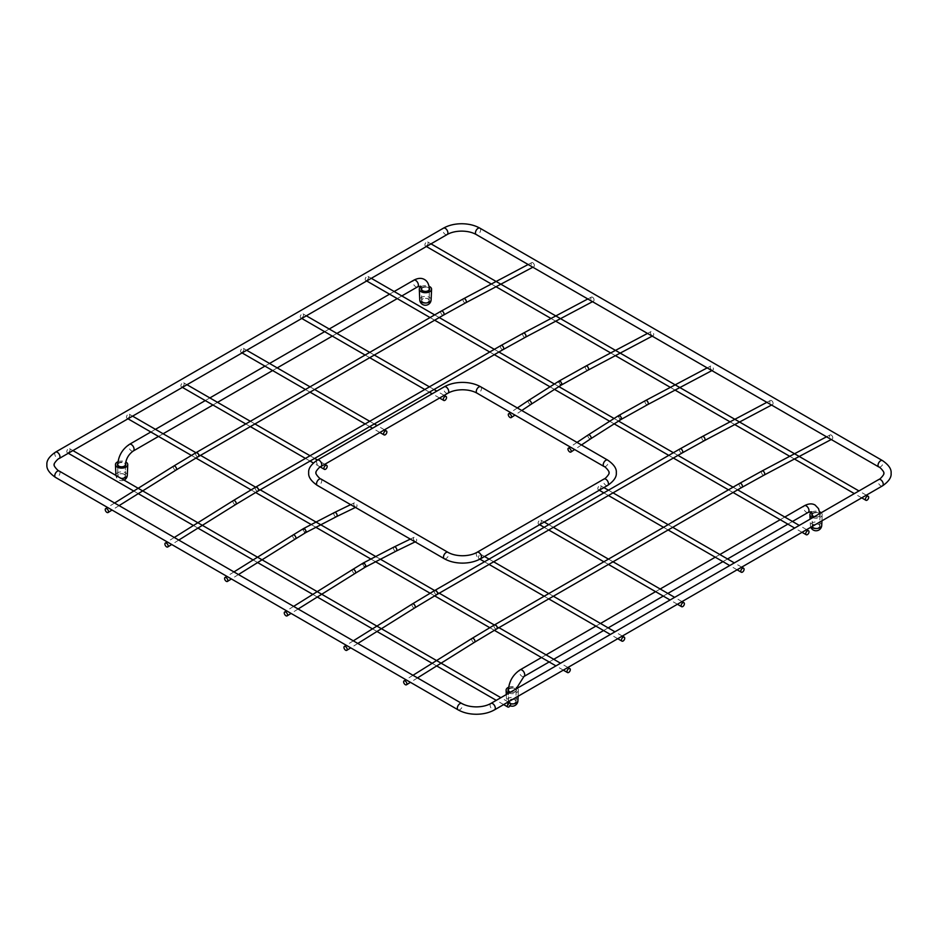 <?xml version="1.0" encoding="UTF-8"?>
<svg xmlns="http://www.w3.org/2000/svg" width="938" height="938" viewBox="0 0 938 938"><rect width="100%" height="100%" fill="white"/><g stroke="black" fill="none" stroke-linecap="round" stroke-linejoin="round"><path stroke-width="0.7" stroke-dasharray="4.69 3.52" d="M480.068 558.462A2.298 1.325 -60 0 1 478.919 558.567A2.298 1.325 -60 0 1 478.568 556.726A2.298 1.325 -60 0 1 480.068 554.698A2.298 1.325 -60 0 1 481.229 554.581A2.298 1.325 -60 0 1 481.581 556.433A2.298 1.325 -60 0 1 480.068 558.462M414.948 541.296A2.298 1.43 64.1 0 1 413.517 539.186A2.298 1.43 64.1 0 1 414.068 537.275A2.298 1.43 64.1 0 1 415.206 537.404A2.298 1.43 64.1 0 1 416.636 539.514A2.298 1.43 64.1 0 1 416.085 541.425A2.298 1.43 64.1 0 1 414.948 541.296M365.984 565.966L364.354 566.904L362.725 564.09L364.354 563.152M599.429 489.542A2.298 1.325 -60 0 1 598.28 489.659A2.298 1.325 -60 0 1 597.928 487.819A2.298 1.325 -60 0 1 599.429 485.79A2.298 1.325 -60 0 1 600.59 485.673A2.298 1.325 -60 0 1 600.941 487.514A2.298 1.325 -60 0 1 599.429 489.542M304.674 528.692L303.044 529.63L304.674 532.456L305.823 532.561M355.268 506.837A2.298 1.43 64.1 0 1 353.837 504.726A2.298 1.43 64.1 0 1 354.388 502.827A2.298 1.43 64.1 0 1 355.525 502.944A2.298 1.43 64.1 0 1 356.956 505.066A2.298 1.43 64.1 0 1 356.405 506.966A2.298 1.43 64.1 0 1 355.268 506.837M426.52 245.815A2.298 1.325 -60 0 1 425.371 245.932A2.298 1.325 -60 0 1 425.02 244.091A2.298 1.325 -60 0 1 426.52 242.063A2.298 1.325 -60 0 1 427.669 241.945A2.298 1.325 -60 0 1 428.021 243.786A2.298 1.325 -60 0 1 426.52 245.815M366.84 280.274A2.298 1.325 -60 0 1 365.691 280.392A2.298 1.325 -60 0 1 365.339 278.539A2.298 1.325 -60 0 1 366.84 276.511A2.298 1.325 -60 0 1 367.989 276.405A2.298 1.325 -60 0 1 368.341 278.246A2.298 1.325 -60 0 1 366.84 280.274M128.119 418.102A2.298 1.325 -60 0 1 126.97 418.219A2.298 1.325 -60 0 1 126.618 416.366A2.298 1.325 -60 0 1 128.119 414.338A2.298 1.325 -60 0 1 129.268 414.221A2.298 1.325 -60 0 1 129.62 416.073A2.298 1.325 -60 0 1 128.119 418.102M68.439 452.55A2.298 1.325 -60 0 1 67.29 452.667A2.298 1.325 -60 0 1 66.938 450.826A2.298 1.325 -60 0 1 68.439 448.798A2.298 1.325 -60 0 1 69.588 448.681A2.298 1.325 -60 0 1 69.94 450.521A2.298 1.325 -60 0 1 68.439 452.55M301.907 317.771A2.298 1.325 -60 0 1 300.746 317.876A2.298 1.325 -60 0 1 300.394 316.036A2.298 1.325 -60 0 1 301.907 314.007A2.298 1.325 -60 0 1 303.056 313.89A2.298 1.325 -60 0 1 303.408 315.743A2.298 1.325 -60 0 1 301.907 317.771M539.749 524.002A2.298 1.325 -60 0 1 538.6 524.119A2.298 1.325 -60 0 1 538.248 522.267A2.298 1.325 -60 0 1 539.749 520.238A2.298 1.325 -60 0 1 540.909 520.133A2.298 1.325 -60 0 1 541.261 521.974A2.298 1.325 -60 0 1 539.749 524.002M182.547 386.679A2.298 1.325 -60 0 1 181.386 386.796A2.298 1.325 -60 0 1 181.034 384.943A2.298 1.325 -60 0 1 182.547 382.915A2.298 1.325 -60 0 1 183.696 382.81A2.298 1.325 -60 0 1 184.047 384.65A2.298 1.325 -60 0 1 182.547 386.679M242.227 352.219A2.298 1.325 -60 0 1 241.066 352.336A2.298 1.325 -60 0 1 240.714 350.495A2.298 1.325 -60 0 1 242.227 348.467A2.298 1.325 -60 0 1 243.376 348.35A2.298 1.325 -60 0 1 243.728 350.191A2.298 1.325 -60 0 1 242.227 352.219M532.819 262.757A2.298 1.384 62.1 0 1 534.285 264.833A2.298 1.384 62.1 0 1 533.828 266.709A2.298 1.384 62.1 0 1 532.678 266.591A2.298 1.384 62.1 0 1 531.213 264.516A2.298 1.384 62.1 0 1 531.67 262.64A2.298 1.384 62.1 0 1 532.819 262.757M592.499 297.217A2.298 1.384 62.1 0 1 593.965 299.292A2.298 1.384 62.1 0 1 593.508 301.168A2.298 1.384 62.1 0 1 592.359 301.051A2.298 1.384 62.1 0 1 590.893 298.976A2.298 1.384 62.1 0 1 591.35 297.1A2.298 1.384 62.1 0 1 592.499 297.217M831.22 435.044A2.298 1.384 62.1 0 1 832.686 437.108A2.298 1.384 62.1 0 1 832.229 438.996A2.298 1.384 62.1 0 1 831.08 438.867A2.298 1.384 62.1 0 1 829.614 436.803A2.298 1.384 62.1 0 1 830.071 434.927A2.298 1.384 62.1 0 1 831.22 435.044M621.671 418.348L620.065 419.274L618.412 416.472L620.018 415.546M711.719 369.959A2.298 1.384 62.1 0 1 710.254 367.884A2.298 1.384 62.1 0 1 710.711 366.008A2.298 1.384 62.1 0 1 711.86 366.125A2.298 1.384 62.1 0 1 713.326 368.2A2.298 1.384 62.1 0 1 712.868 370.076A2.298 1.384 62.1 0 1 711.719 369.959M771.54 400.585A2.298 1.384 62.1 0 1 773.006 402.66A2.298 1.384 62.1 0 1 772.549 404.536A2.298 1.384 62.1 0 1 771.399 404.419A2.298 1.384 62.1 0 1 769.934 402.343A2.298 1.384 62.1 0 1 770.391 400.467A2.298 1.384 62.1 0 1 771.54 400.585M652.039 335.499A2.298 1.384 62.1 0 1 650.573 333.436A2.298 1.384 62.1 0 1 651.031 331.56A2.298 1.384 62.1 0 1 652.18 331.677A2.298 1.384 62.1 0 1 653.645 333.74A2.298 1.384 62.1 0 1 653.188 335.616A2.298 1.384 62.1 0 1 652.039 335.499M561.991 383.9L560.385 384.826L558.731 382.012L560.338 381.098M514.95 699.83A3.834 2.216 0 0 0 510.776 699.349A3.834 2.216 0 0 0 508.408 701.39A3.834 2.216 0 0 0 509.533 702.961A3.834 2.216 0 0 0 513.707 703.441A3.834 2.216 0 0 0 516.076 701.39A3.834 2.216 0 0 0 514.95 699.83M813.352 527.543A3.834 2.216 180 0 1 812.226 525.984A3.834 2.216 180 0 1 814.594 523.932A3.834 2.216 180 0 1 818.78 524.412A3.834 2.216 180 0 1 819.906 525.984A3.834 2.216 180 0 1 817.537 528.024A3.834 2.216 180 0 1 813.352 527.543M124.32 474.3A3.834 2.216 0 0 0 120.134 473.819A3.834 2.216 0 0 0 117.766 475.859A3.834 2.216 0 0 0 118.892 477.43A3.834 2.216 0 0 0 123.077 477.911A3.834 2.216 0 0 0 125.446 475.859A3.834 2.216 0 0 0 124.32 474.3M422.721 302.013A3.834 2.216 180 0 1 421.596 300.453A3.834 2.216 180 0 1 423.964 298.401A3.834 2.216 180 0 1 428.15 298.882A3.834 2.216 180 0 1 429.276 300.453A3.834 2.216 180 0 1 426.907 302.493A3.834 2.216 180 0 1 422.721 302.013M421.092 286.665A6.144 3.541 180 0 1 428.994 286.289M421.549 288.224A4.221 2.439 180 0 1 422.452 287.45A4.221 2.439 180 0 1 429.241 288.118M421.596 288.998A3.904 2.251 180 0 1 422.675 287.825A3.904 2.251 180 0 1 426.579 287.263A3.904 2.251 180 0 1 429.264 288.986M428.256 290.979A3.904 2.251 180 0 1 428.197 291.014A3.904 2.251 180 0 1 428.15 291.05A3.904 2.251 180 0 1 422.721 291.05A3.904 2.251 180 0 1 422.616 290.979M429.1 300.477A3.67 2.122 180 0 0 426.86 298.495A3.67 2.122 180 0 0 422.839 298.952A3.67 2.122 0 0 0 421.76 300.477A3.67 2.122 0 0 0 424.046 302.411A3.67 2.122 0 0 0 428.033 301.942A3.67 2.122 180 0 0 429.1 300.477L429.346 289.455M118 461.719A6.144 3.541 180 0 1 125.762 461.977M117.801 463.524A4.221 2.439 180 0 1 118.622 462.856A4.221 2.439 180 0 1 125.493 463.63M117.778 464.404A3.904 2.251 180 0 1 118.845 463.243A3.904 2.251 180 0 1 122.761 462.68A3.904 2.251 180 0 1 125.446 464.416M124.426 466.397A3.904 2.251 180 0 1 124.367 466.432A3.904 2.251 180 0 1 124.32 466.456A3.904 2.251 180 0 1 118.892 466.456A3.904 2.251 180 0 1 118.786 466.397M125.282 475.883A3.67 2.122 180 0 0 123.03 473.901A3.67 2.122 180 0 0 119.009 474.358A3.67 2.122 0 0 0 117.93 475.883A3.67 2.122 0 0 0 120.228 477.829A3.67 2.122 0 0 0 124.203 477.36A3.67 2.122 180 0 0 125.282 475.883L125.516 464.861M508.865 693.076A6.144 3.541 0 0 0 516.58 692.619A6.144 3.541 180 0 0 518.374 690.204A6.144 3.541 180 0 0 517.366 688.164M508.631 687.249A6.144 3.541 180 0 1 516.392 687.507M508.431 689.055A4.221 2.439 180 0 1 509.252 688.386A4.221 2.439 180 0 1 515.22 688.386A4.221 2.439 180 0 1 515.22 691.834A4.221 2.439 180 0 1 515.173 691.869A4.221 2.439 180 0 1 510.26 692.267M508.408 689.934A3.904 2.251 180 0 1 509.475 688.773A3.904 2.251 180 0 1 513.754 688.281A3.904 2.251 180 0 1 516.146 690.391A3.904 2.251 180 0 1 515.009 691.963A3.904 2.251 180 0 1 514.95 691.986A3.904 2.251 180 0 1 509.522 691.986A3.904 2.251 180 0 1 509.428 691.927M515.912 701.413A3.67 2.122 180 0 0 513.672 699.431A3.67 2.122 180 0 0 509.639 699.889A3.67 2.122 0 0 0 508.572 701.413A3.67 2.122 0 0 0 510.858 703.359A3.67 2.122 0 0 0 514.833 702.89A3.67 2.122 180 0 0 515.912 701.413L516.146 690.391M812.695 517.659A6.144 3.541 0 0 0 820.41 517.213A6.144 3.541 180 0 0 822.204 514.786A6.144 3.541 180 0 0 821.196 512.746M811.722 512.195A6.144 3.541 180 0 1 819.636 511.82M812.179 513.754A4.221 2.439 180 0 1 813.082 512.98A4.221 2.439 180 0 1 819.05 512.98A4.221 2.439 180 0 1 819.05 516.428A4.221 2.439 180 0 1 819.003 516.451A4.221 2.439 180 0 1 814.09 516.85M812.226 514.528A3.904 2.251 180 0 1 813.305 513.356A3.904 2.251 180 0 1 817.584 512.875A3.904 2.251 180 0 1 819.976 514.985A3.904 2.251 180 0 1 818.827 516.545A3.904 2.251 180 0 1 818.78 516.58A3.904 2.251 180 0 1 813.352 516.58A3.904 2.251 180 0 1 813.246 516.51M819.742 526.007A3.67 2.122 180 0 0 817.49 524.025A3.67 2.122 180 0 0 813.469 524.483A3.67 2.122 0 0 0 812.39 526.007A3.67 2.122 0 0 0 814.688 527.942A3.67 2.122 0 0 0 818.663 527.473A3.67 2.122 180 0 0 819.742 526.007L819.976 514.985M394.148 546.96A2.298 1.43 -115.9 0 0 393.597 548.859A2.298 1.43 -115.9 0 0 395.027 550.981A2.298 1.43 -115.9 0 0 396.164 551.098M355.185 573.353A2.298 1.278 58 0 1 354.036 573.235A2.298 1.278 58 0 1 352.5 571.254A2.298 1.278 58 0 1 352.747 569.448M334.467 512.511A2.298 1.43 -115.9 0 0 333.916 514.411A2.298 1.43 -115.9 0 0 335.347 516.521A2.298 1.43 -115.9 0 0 336.484 516.65M295.505 538.893A2.298 1.278 58 0 1 294.356 538.787A2.298 1.278 58 0 1 292.82 536.794A2.298 1.278 58 0 1 293.066 534.988M463.595 298.718A2.298 1.384 -117.9 0 0 463.138 300.594A2.298 1.384 -117.9 0 0 464.603 302.669A2.298 1.384 -117.9 0 0 465.752 302.786M443.545 315.074A2.298 1.325 60 0 1 442.396 314.957A2.298 1.325 60 0 1 440.895 312.929A2.298 1.325 60 0 1 441.247 311.088M196.054 452.644A2.298 1.325 -120 0 0 195.702 454.496A2.298 1.325 -120 0 0 197.203 456.525A2.298 1.325 -120 0 0 198.352 456.63M176.145 469.985A2.298 1.278 58 0 1 174.996 469.868A2.298 1.278 58 0 1 173.46 467.886A2.298 1.278 58 0 1 173.706 466.08M523.275 333.178A2.298 1.384 -117.9 0 0 522.818 335.054A2.298 1.384 -117.9 0 0 524.283 337.117A2.298 1.384 -117.9 0 0 525.432 337.234M503.225 349.534A2.298 1.325 60 0 1 502.076 349.417A2.298 1.325 60 0 1 500.575 347.388A2.298 1.325 60 0 1 500.927 345.547M255.734 487.103A2.298 1.325 -120 0 0 255.382 488.944A2.298 1.325 -120 0 0 256.883 490.973A2.298 1.325 -120 0 0 258.032 491.09M235.825 504.445A2.298 1.278 58 0 1 234.676 504.327A2.298 1.278 58 0 1 233.14 502.346A2.298 1.278 58 0 1 233.386 500.54M607.683 485.403A3.682 2.122 60 0 1 605.831 485.227A3.682 2.122 60 0 1 603.228 480.713A3.682 2.122 60 0 1 603.99 479.025M477.043 552.318A3.682 2.122 -120 0 0 476.281 554.006A3.682 2.122 -120 0 0 478.884 558.52A3.682 2.122 -120 0 0 480.725 558.708M603.99 466.491A3.682 2.122 120 0 0 605.831 466.303A3.682 2.122 120 0 0 608.445 461.789A3.682 2.122 120 0 0 607.683 460.101M480.725 386.808A3.682 2.122 -60 0 1 481.487 388.496A3.682 2.122 -60 0 1 478.884 393.01A3.682 2.122 -60 0 1 477.043 393.186M447.954 393.186A3.682 2.122 60 0 1 446.113 393.01A3.682 2.122 60 0 1 443.51 388.496A3.682 2.122 60 0 1 444.272 386.808M317.314 460.101A3.682 2.122 -120 0 0 316.552 461.789A3.682 2.122 -120 0 0 319.155 466.303A3.682 2.122 -120 0 0 320.995 466.491M320.995 479.025A3.682 2.122 -60 0 1 321.757 480.713A3.682 2.122 -60 0 1 319.155 485.227A3.682 2.122 -60 0 1 317.314 485.403M444.272 558.708A3.682 2.122 120 0 0 446.113 558.52A3.682 2.122 120 0 0 448.716 554.006A3.682 2.122 120 0 0 447.954 552.318M761.996 470.993A2.298 1.384 -117.9 0 0 761.539 472.869A2.298 1.384 -117.9 0 0 763.004 474.945A2.298 1.384 -117.9 0 0 764.153 475.062M741.946 487.361A2.298 1.325 60 0 1 740.797 487.244A2.298 1.325 60 0 1 739.296 485.216A2.298 1.325 60 0 1 739.648 483.375M494.455 624.931A2.298 1.325 -120 0 0 494.103 626.772A2.298 1.325 -120 0 0 495.604 628.8A2.298 1.325 -120 0 0 496.753 628.917M474.546 642.26A2.298 1.278 58 0 1 473.397 642.155A2.298 1.278 58 0 1 471.861 640.173A2.298 1.278 58 0 1 472.107 638.356M645.543 400.538A2.298 1.384 -117.9 0 0 645.086 402.425A2.298 1.384 -117.9 0 0 646.552 404.489A2.298 1.384 -117.9 0 0 647.701 404.606M590.788 438.738A2.298 1.219 56.2 0 1 589.639 438.621A2.298 1.219 56.2 0 1 588.067 436.686A2.298 1.219 56.2 0 1 588.232 434.915M702.316 436.545A2.298 1.384 -117.9 0 0 701.859 438.421A2.298 1.384 -117.9 0 0 703.324 440.485A2.298 1.384 -117.9 0 0 704.473 440.602M682.266 452.902A2.298 1.325 60 0 1 681.117 452.784A2.298 1.325 60 0 1 679.616 450.756A2.298 1.325 60 0 1 679.968 448.915M434.775 590.471A2.298 1.325 -120 0 0 434.423 592.312A2.298 1.325 -120 0 0 435.924 594.34A2.298 1.325 -120 0 0 437.073 594.458M414.866 607.812A2.298 1.278 58 0 1 413.717 607.695A2.298 1.278 58 0 1 412.181 605.714A2.298 1.278 58 0 1 412.427 603.908M447.133 234.535A3.682 2.122 60 0 1 445.292 234.359A3.682 2.122 60 0 1 442.689 229.845A3.682 2.122 60 0 1 443.451 228.157M55.53 452.128A3.682 2.122 -120 0 0 54.767 453.804A3.682 2.122 -120 0 0 57.37 458.319A3.682 2.122 -120 0 0 59.211 458.506M479.904 228.157A3.682 2.122 -60 0 1 480.666 229.845A3.682 2.122 -60 0 1 478.063 234.359A3.682 2.122 -60 0 1 476.223 234.535M878.789 466.96A3.682 2.122 120 0 0 880.63 466.772A3.682 2.122 120 0 0 883.233 462.27A3.682 2.122 120 0 0 882.47 460.581M882.47 485.872A3.682 2.122 60 0 1 880.63 485.696A3.682 2.122 60 0 1 878.027 481.182A3.682 2.122 60 0 1 878.789 479.494M490.867 703.465A3.682 2.122 -120 0 0 490.105 705.153A3.682 2.122 -120 0 0 492.708 709.656A3.682 2.122 -120 0 0 494.549 709.843M458.096 709.843A3.682 2.122 120 0 0 459.937 709.656A3.682 2.122 120 0 0 462.54 705.153A3.682 2.122 120 0 0 461.777 703.465M59.211 471.04A3.682 2.122 -60 0 1 59.973 472.729A3.682 2.122 -60 0 1 57.37 477.243A3.682 2.122 -60 0 1 55.53 477.419M585.863 366.09A2.298 1.384 -117.9 0 0 585.406 367.966A2.298 1.384 -117.9 0 0 586.871 370.041A2.298 1.384 -117.9 0 0 588.02 370.158M531.107 404.278A2.298 1.219 56.2 0 1 529.958 404.172A2.298 1.219 56.2 0 1 528.387 402.226A2.298 1.219 56.2 0 1 528.551 400.456M510.542 692.103A3.834 2.216 0 0 0 516.076 690.11A3.834 2.216 0 0 0 514.95 688.551A3.834 2.216 0 0 0 510.776 688.07A3.834 2.216 0 0 0 508.408 690.11L508.408 701.39M523.92 676.521A3.834 2.216 60 0 1 522.009 676.333A3.834 2.216 60 0 1 519.5 672.956A3.834 2.216 60 0 1 520.086 669.873M808.216 512.383A3.834 2.216 60 0 1 806.305 512.195A3.834 2.216 60 0 1 803.796 508.818A3.834 2.216 60 0 1 804.382 505.746M812.226 525.984L812.226 514.704A3.834 2.216 180 0 1 814.594 512.652A3.834 2.216 180 0 1 818.78 513.133A3.834 2.216 180 0 1 819.906 514.704A3.834 2.216 180 0 1 814.372 516.686M125.446 475.859L125.446 464.58A3.834 2.216 0 0 0 124.32 463.02A3.834 2.216 0 0 0 120.134 462.54A3.834 2.216 0 0 0 117.766 464.58L117.766 475.859M133.29 450.99A3.834 2.216 60 0 1 131.379 450.803A3.834 2.216 60 0 1 128.869 447.426A3.834 2.216 60 0 1 129.456 444.342M417.586 286.852A3.834 2.216 60 0 1 415.663 286.665A3.834 2.216 60 0 1 413.166 283.288A3.834 2.216 60 0 1 413.752 280.216M421.596 300.453L421.596 289.174A3.834 2.216 180 0 1 423.964 287.122A3.834 2.216 180 0 1 428.15 287.603A3.834 2.216 180 0 1 429.276 289.174L429.276 300.453M431.117 299.808A5.687 3.283 180 0 0 427.669 296.701A5.687 3.283 180 0 0 421.408 297.405A5.687 3.283 0 0 0 419.743 299.808M127.298 475.214A5.687 3.283 180 0 0 123.851 472.119A5.687 3.283 180 0 0 117.59 472.811A5.687 3.283 0 0 0 115.925 475.214M124.039 480.115A5.687 5.687 0 0 1 115.937 475.437A5.687 3.283 0 0 0 121.072 478.403M517.928 700.745A5.687 3.283 180 0 0 514.481 697.649A5.687 3.283 180 0 0 508.22 698.341A5.687 3.283 0 0 0 506.555 700.745A5.687 3.283 0 0 0 510.589 703.805M821.747 525.339A5.687 3.283 180 0 0 818.311 522.231A5.687 3.283 180 0 0 812.05 522.935A5.687 3.283 0 0 0 810.385 525.339A5.687 3.283 0 0 0 811.253 526.992M617.743 638.719L610.38 634.463M548.765 598.89L544.157 596.228M489.085 564.43L484.477 561.78M479.916 559.142L478.919 558.567M622.351 636.058L614.976 631.802M553.361 596.228L548.765 593.578M493.681 561.78L489.085 559.118M484.536 556.504L481.229 554.581M410.316 539.104L414.068 537.275M415.135 541.883L416.085 541.425M293.629 606.382L286.559 610.802M321.734 594.258L321.089 594.657M298.143 608.985L291.073 613.405M737.104 569.812L729.741 565.555M668.126 529.982L663.518 527.32M608.445 495.522L603.838 492.86M599.3 490.246L598.28 489.659M741.712 567.15L734.337 562.894M672.722 527.32L668.126 524.659M613.042 492.86L608.445 490.211M603.896 487.584L600.59 485.673M350.636 504.644L354.388 502.827M355.455 507.423L356.405 506.966M233.949 571.922L226.879 576.342M262.054 559.798L261.409 560.209M238.463 574.537L231.393 578.957M861.717 497.855L854.354 493.611M794.439 459.01L789.737 456.302M734.759 424.562L730.057 421.842M675.079 390.102L670.377 387.382M615.398 355.643L610.697 352.934M555.718 321.195L551.016 318.474M496.038 286.735L491.336 284.015M426.38 246.518L425.371 245.932M866.325 495.205L858.962 490.949M616.149 350.765L615.492 350.39M556.469 316.305L555.812 315.93M496.788 281.846L496.132 281.47M430.988 243.857L427.669 241.945M802.037 532.315L794.674 528.059M733.059 492.485L728.451 489.835M673.378 458.037L668.771 455.376M614.038 423.777L609.524 421.162M554.358 389.317L549.844 386.714M494.338 354.67L489.73 352.008M434.657 320.21L430.05 317.548M366.699 280.978L365.691 280.392M806.645 529.653L799.282 525.409M737.667 489.835L733.059 487.174M677.986 455.376L673.378 452.714M618.505 421.033L613.968 418.418M558.825 386.585L554.288 383.959M498.946 352.008L494.338 349.346M439.265 317.548L434.657 314.887M371.307 278.316L367.989 276.405M563.316 670.142L555.953 665.886M494.338 630.313L489.753 627.663M434.657 595.865L430.073 593.215M375.411 561.651L370.721 558.942M315.731 527.203L311.041 524.483M255.617 492.497L251.032 489.847M195.936 458.037L191.352 455.387M127.978 418.794L126.97 418.219M567.924 667.481L560.561 663.225M498.946 627.651L494.338 625.001M439.265 593.203L434.657 590.541M380.242 559.118L376.173 556.773M316.493 522.314L315.836 521.938M260.225 489.835L255.617 487.174M200.544 455.376L195.936 452.714M132.586 416.144L129.268 414.221M503.636 704.59L496.272 700.346M436.674 665.933L432.148 663.318M376.994 631.473L372.468 628.87M317.314 597.014L312.8 594.411M257.633 562.566L253.119 559.951M197.953 528.106L193.439 525.503M138.273 493.646L133.759 491.043M68.298 453.253L67.29 452.667M508.244 701.941L500.88 697.684M258.231 557.594L257.54 557.195M198.551 523.134L197.859 522.736M138.871 488.686L138.179 488.276M72.906 450.592L69.588 448.681M439.57 398.029L432.207 393.772M429.405 392.154L424.797 389.493M369.724 357.695L365.117 355.045M301.766 318.463L300.746 317.876M444.178 395.367L436.803 391.111M434.001 389.493L429.405 386.843M374.321 355.045L369.724 352.383M306.363 315.813L303.056 313.89M677.424 604.26L670.06 600.003M608.445 564.43L603.838 561.78M548.765 529.982L544.157 527.32M539.62 524.705L538.6 524.119M682.032 601.61L674.657 597.354M613.042 561.78L608.445 559.118M553.361 527.32L548.765 524.659M544.216 522.044L540.909 520.133M320.233 466.948L313.362 462.985M310.044 461.062L305.436 458.412M250.364 426.614L245.756 423.953M182.406 387.382L181.386 386.796M324.818 464.287L317.443 460.03M314.64 458.412L310.044 455.751M254.96 423.953L250.364 421.291M187.002 384.721L183.696 382.81M379.89 432.488L372.527 428.232M369.724 426.614L365.117 423.953M310.044 392.154L305.436 389.493M242.086 352.923L241.066 352.336M384.498 429.827L377.123 425.571M374.321 423.953L369.724 421.291M314.64 389.493L310.044 386.843M246.682 350.261L243.376 348.35M500.13 284.566L500.833 284.191M532.843 267.224L533.828 266.709M528.141 264.516L531.67 262.64M142.693 490.891L142.048 491.289M119.103 505.617L112.032 510.038M114.588 503.014L107.518 507.435M559.81 319.014L560.514 318.65M592.523 301.684L593.508 301.168M587.821 298.964L591.35 297.1M202.374 525.339L201.729 525.749M178.783 540.077L171.713 544.497M174.269 537.474L167.198 541.894M798.531 456.841L799.235 456.466M831.244 439.512L832.229 438.996M826.542 436.791L830.071 434.927M441.095 663.166L440.45 663.576M417.504 677.904L410.434 682.325M412.99 675.29L405.92 679.722M707.182 367.884L710.711 366.008M711.883 370.604L712.868 370.076M577.022 442.408L570.198 446.969M581.466 444.975L574.642 449.536M738.851 422.381L739.554 422.018M771.564 405.052L772.549 404.536M766.862 402.332L770.391 400.467M381.414 628.706L380.769 629.117M357.824 643.445L350.753 647.865M353.309 640.842L346.239 645.262M647.501 333.424L651.031 331.56M652.203 336.144L653.188 335.616M517.342 407.948L510.518 412.509M521.786 410.516L514.962 415.077M516.076 701.39L516.158 688.867M541.472 657.526L546.08 654.865M595.9 626.103L600.508 623.453M655.58 591.655L660.188 588.994M715.26 557.195L719.868 554.534M780.193 519.699L784.801 517.049M549.152 661.958L553.748 659.297M603.568 630.535L608.176 627.874M663.248 596.076L667.856 593.426M722.928 561.628L727.536 558.966M787.873 524.131L792.469 521.481M819.906 525.984L819.859 513.52M150.842 431.996L155.45 429.334M205.27 400.573L209.866 397.923M264.95 366.125L269.546 363.463M324.63 331.665L329.226 329.004M389.563 294.169L394.171 291.519M158.51 436.428L163.118 433.766M212.938 405.005L217.546 402.343M272.618 370.545L277.226 367.895M332.298 336.097L336.906 333.436M397.231 298.601L401.839 295.951M421.76 300.477L421.525 289.455M117.93 475.883L117.696 464.861M510.084 705.775A5.687 5.687 0 0 1 506.555 700.745L506.286 694.554M518.116 696.231L518.374 690.204M508.572 701.413L508.337 690.391M810.807 527.25A5.687 5.687 0 0 1 810.385 525.339L810.115 519.148M821.946 520.825L822.204 514.786M812.39 526.007L812.156 514.985"/><path stroke-width="1.41" d="M623.09 637.265A2.298 1.325 120 0 0 621.589 639.294A2.298 1.325 120 0 0 621.941 641.135A2.298 1.325 120 0 0 623.09 641.029A2.298 1.325 120 0 0 624.591 639.001A2.298 1.325 120 0 0 624.239 637.148A2.298 1.325 120 0 0 623.09 637.265M364.354 563.152L362.725 564.09L364.354 563.152L365.984 565.966L364.354 566.904L365.984 565.966M285.82 612.092A2.298 1.278 -122 0 0 284.671 611.986A2.298 1.278 -122 0 0 284.413 613.792A2.298 1.278 -122 0 0 285.961 615.774A2.298 1.278 -122 0 0 287.11 615.891A2.298 1.278 -122 0 0 287.356 614.073A2.298 1.278 -122 0 0 285.82 612.092M742.45 568.358A2.298 1.325 120 0 0 740.95 570.386A2.298 1.325 120 0 0 741.301 572.227A2.298 1.325 120 0 0 742.45 572.11A2.298 1.325 120 0 0 743.951 570.081A2.298 1.325 120 0 0 743.6 568.24A2.298 1.325 120 0 0 742.45 568.358M306.304 531.506L304.674 532.456L306.304 531.506L304.674 528.692L303.044 529.63L304.674 528.692M226.14 577.644A2.298 1.278 -122 0 0 224.991 577.527A2.298 1.278 -122 0 0 224.745 579.332A2.298 1.278 -122 0 0 226.281 581.314A2.298 1.278 -122 0 0 227.43 581.431A2.298 1.278 -122 0 0 227.676 579.625A2.298 1.278 -122 0 0 226.14 577.644M867.064 496.413A2.298 1.325 120 0 0 865.563 498.441A2.298 1.325 120 0 0 865.915 500.282A2.298 1.325 120 0 0 867.064 500.165A2.298 1.325 120 0 0 868.565 498.137A2.298 1.325 120 0 0 868.213 496.296A2.298 1.325 120 0 0 867.064 496.413M807.384 530.861A2.298 1.325 120 0 0 805.883 532.89A2.298 1.325 120 0 0 806.234 534.742A2.298 1.325 120 0 0 807.384 534.625A2.298 1.325 120 0 0 808.884 532.596A2.298 1.325 120 0 0 808.533 530.756A2.298 1.325 120 0 0 807.384 530.861M568.663 668.688A2.298 1.325 120 0 0 567.162 670.717A2.298 1.325 120 0 0 567.513 672.558A2.298 1.325 120 0 0 568.663 672.452A2.298 1.325 120 0 0 570.175 670.424A2.298 1.325 120 0 0 569.812 668.571A2.298 1.325 120 0 0 568.663 668.688M508.982 703.148A2.298 1.325 120 0 0 507.481 705.177A2.298 1.325 120 0 0 507.833 707.018A2.298 1.325 120 0 0 508.982 706.9A2.298 1.325 120 0 0 510.495 704.872A2.298 1.325 120 0 0 510.131 703.031A2.298 1.325 120 0 0 508.982 703.148M444.917 396.575A2.298 1.325 120 0 0 443.416 398.603A2.298 1.325 120 0 0 443.768 400.444A2.298 1.325 120 0 0 444.917 400.338A2.298 1.325 120 0 0 446.418 398.31A2.298 1.325 120 0 0 446.066 396.457A2.298 1.325 120 0 0 444.917 396.575M682.77 602.806A2.298 1.325 120 0 0 681.269 604.834A2.298 1.325 120 0 0 681.621 606.687A2.298 1.325 120 0 0 682.77 606.569A2.298 1.325 120 0 0 684.271 604.541A2.298 1.325 120 0 0 683.919 602.7A2.298 1.325 120 0 0 682.77 602.806M325.556 465.494A2.298 1.325 120 0 0 324.056 467.523A2.298 1.325 120 0 0 324.407 469.363A2.298 1.325 120 0 0 325.556 469.246A2.298 1.325 120 0 0 327.057 467.218A2.298 1.325 120 0 0 326.705 465.377A2.298 1.325 120 0 0 325.556 465.494M385.237 431.034A2.298 1.325 120 0 0 383.736 433.063A2.298 1.325 120 0 0 384.088 434.904A2.298 1.325 120 0 0 385.237 434.786A2.298 1.325 120 0 0 386.737 432.758A2.298 1.325 120 0 0 386.386 430.917A2.298 1.325 120 0 0 385.237 431.034M106.92 512.406A2.298 1.278 -122 0 0 108.069 512.523A2.298 1.278 -122 0 0 108.316 510.706A2.298 1.278 -122 0 0 106.78 508.724A2.298 1.278 -122 0 0 105.631 508.619A2.298 1.278 -122 0 0 105.384 510.424A2.298 1.278 -122 0 0 106.92 512.406M166.601 546.866A2.298 1.278 -122 0 0 167.75 546.971A2.298 1.278 -122 0 0 167.996 545.166A2.298 1.278 -122 0 0 166.46 543.184A2.298 1.278 -122 0 0 165.311 543.067A2.298 1.278 -122 0 0 165.065 544.884A2.298 1.278 -122 0 0 166.601 546.866M405.322 684.681A2.298 1.278 -122 0 0 406.471 684.799A2.298 1.278 -122 0 0 406.717 682.993A2.298 1.278 -122 0 0 405.181 681.011A2.298 1.278 -122 0 0 404.032 680.894A2.298 1.278 -122 0 0 403.774 682.7A2.298 1.278 -122 0 0 405.322 684.681M621.671 418.348L620.065 419.274L621.671 418.348L620.018 415.546L618.412 416.472L620.018 415.546M569.472 448.341A2.298 1.219 -123.8 0 0 568.311 448.223A2.298 1.219 -123.8 0 0 568.158 449.994A2.298 1.219 -123.8 0 0 569.718 451.94A2.298 1.219 -123.8 0 0 570.879 452.057A2.298 1.219 -123.8 0 0 571.031 450.287A2.298 1.219 -123.8 0 0 569.472 448.341M345.641 650.233A2.298 1.278 -122 0 0 346.79 650.339A2.298 1.278 -122 0 0 347.037 648.533A2.298 1.278 -122 0 0 345.501 646.552A2.298 1.278 -122 0 0 344.352 646.434A2.298 1.278 -122 0 0 344.094 648.252A2.298 1.278 -122 0 0 345.641 650.233M561.991 383.9L560.385 384.826L561.991 383.9L560.338 381.098L558.731 382.012L560.338 381.098M509.791 413.881A2.298 1.219 -123.8 0 0 508.631 413.775A2.298 1.219 -123.8 0 0 508.478 415.546A2.298 1.219 -123.8 0 0 510.038 417.48A2.298 1.219 -123.8 0 0 511.198 417.598A2.298 1.219 -123.8 0 0 511.351 415.827A2.298 1.219 -123.8 0 0 509.791 413.881M421.092 286.665L421.092 286.665A6.144 3.541 0 0 0 419.298 289.256A6.144 3.541 0 0 0 423.155 292.457A6.144 3.541 0 0 0 429.768 291.683A6.144 3.541 180 0 0 431.574 289.256A6.144 3.541 180 0 0 428.994 286.289M429.241 288.118A4.221 2.439 180 0 1 428.42 290.897A4.221 2.439 180 0 1 428.361 290.921A4.221 2.439 180 0 1 422.499 290.921A4.221 2.439 180 0 1 421.549 288.224M429.264 288.986A3.904 2.251 180 0 1 429.346 289.455A3.904 2.251 180 0 1 428.256 290.979M422.616 290.979A3.904 2.251 180 0 1 421.525 289.455A3.904 2.251 180 0 1 421.596 288.998M118 461.719A6.144 3.541 180 0 0 117.262 462.082A6.144 3.541 0 0 0 115.468 464.673A6.144 3.541 0 0 0 119.325 467.874A6.144 3.541 0 0 0 125.95 467.089A6.144 3.541 180 0 0 127.744 464.673A6.144 3.541 180 0 0 125.762 461.977M125.493 463.63A4.221 2.439 180 0 1 124.59 466.303A4.221 2.439 180 0 1 124.543 466.338A4.221 2.439 180 0 1 118.68 466.338A4.221 2.439 180 0 1 117.801 463.524M125.446 464.416A3.904 2.251 180 0 1 125.516 464.861A3.904 2.251 180 0 1 124.426 466.397M118.786 466.397A3.904 2.251 180 0 1 117.696 464.861A3.904 2.251 180 0 1 117.778 464.404M508.631 687.249A6.144 3.541 180 0 0 507.904 687.613A6.144 3.541 0 0 0 506.11 690.204A6.144 3.541 0 0 0 508.865 693.076M516.392 687.507A6.144 3.541 180 0 1 517.366 688.164M510.26 692.267A4.221 2.439 180 0 1 509.311 691.869A4.221 2.439 180 0 1 508.431 689.055M509.428 691.927A3.904 2.251 180 0 1 508.337 690.391A3.904 2.251 180 0 1 508.408 689.934M811.722 512.195L811.722 512.195A6.144 3.541 0 0 0 809.928 514.786A6.144 3.541 0 0 0 812.695 517.659M819.636 511.82A6.144 3.541 180 0 1 821.196 512.746M814.09 516.85A4.221 2.439 180 0 1 813.14 516.451A4.221 2.439 180 0 1 812.179 513.754M813.246 516.51A3.904 2.251 180 0 1 812.156 514.985A3.904 2.251 180 0 1 812.226 514.528M365.48 567.033L396.164 551.098A2.298 1.43 -115.9 0 0 396.727 549.199A2.298 1.43 -115.9 0 0 395.285 547.089A2.298 1.43 -115.9 0 0 394.148 546.96L410.316 539.104M363.182 563.046L352.747 569.448A2.298 1.278 58 0 1 353.896 569.565A2.298 1.278 58 0 1 355.443 571.547A2.298 1.278 58 0 1 355.185 573.353L321.734 594.258M305.8 532.573L336.484 516.65A2.298 1.43 -115.9 0 0 337.047 514.751A2.298 1.43 -115.9 0 0 335.605 512.629A2.298 1.43 -115.9 0 0 334.467 512.511L350.636 504.644M303.502 528.586L293.066 534.988A2.298 1.278 58 0 1 294.215 535.106A2.298 1.278 58 0 1 295.763 537.087A2.298 1.278 58 0 1 295.505 538.893L262.054 559.798M463.595 298.718L441.247 311.088A2.298 1.325 60 0 1 442.396 311.205A2.298 1.325 60 0 1 443.897 313.233A2.298 1.325 60 0 1 443.545 315.074L465.752 302.786A2.298 1.384 -117.9 0 0 466.209 300.91A2.298 1.384 -117.9 0 0 464.744 298.835A2.298 1.384 -117.9 0 0 463.595 298.718L528.141 264.516M196.054 452.644L173.706 466.08A2.298 1.278 58 0 1 174.867 466.198A2.298 1.278 58 0 1 176.403 468.179A2.298 1.278 58 0 1 176.145 469.985L198.352 456.63A2.298 1.325 -120 0 0 198.704 454.789A2.298 1.325 -120 0 0 197.203 452.761A2.298 1.325 -120 0 0 196.054 452.644L441.247 311.088M523.275 333.178L500.927 345.547A2.298 1.325 60 0 1 502.076 345.665A2.298 1.325 60 0 1 503.577 347.693A2.298 1.325 60 0 1 503.225 349.534L525.432 337.234A2.298 1.384 -117.9 0 0 525.89 335.358A2.298 1.384 -117.9 0 0 524.424 333.295A2.298 1.384 -117.9 0 0 523.275 333.178L587.821 298.964M255.734 487.103L233.386 500.54A2.298 1.278 58 0 1 234.547 500.646A2.298 1.278 58 0 1 236.083 502.627A2.298 1.278 58 0 1 235.825 504.445L258.032 491.09A2.298 1.325 -120 0 0 258.384 489.249A2.298 1.325 -120 0 0 256.883 487.221A2.298 1.325 -120 0 0 255.734 487.103L500.927 345.547M607.683 485.403L480.725 558.708A3.682 2.122 -120 0 0 481.487 557.02A3.682 2.122 -120 0 0 478.884 552.505A3.682 2.122 -120 0 0 477.043 552.318L603.99 479.025A3.682 2.122 60 0 1 605.831 479.212A3.682 2.122 60 0 1 608.445 483.715A3.682 2.122 60 0 1 607.683 485.403C613.898 481.112 616.77 476.891 616.301 472.752C616.77 468.613 613.898 464.404 607.683 460.101A3.682 2.122 120 0 0 605.831 460.288A3.682 2.122 120 0 0 603.228 464.802A3.682 2.122 120 0 0 603.99 466.491L477.043 393.186A3.682 2.122 -60 0 1 476.281 391.498A3.682 2.122 -60 0 1 478.884 386.995A3.682 2.122 -60 0 1 480.725 386.808L607.683 460.101M480.725 386.808C475.519 383.912 469.446 382.434 462.493 382.399C455.54 382.434 449.466 383.912 444.272 386.808A3.682 2.122 60 0 1 446.113 386.995A3.682 2.122 60 0 1 448.716 391.498A3.682 2.122 60 0 1 447.954 393.186L320.995 466.491A3.682 2.122 -120 0 0 321.757 464.802A3.682 2.122 -120 0 0 319.155 460.288A3.682 2.122 -120 0 0 317.314 460.101C311.099 464.392 308.215 468.613 308.684 472.752C308.215 476.903 311.099 481.112 317.314 485.403A3.682 2.122 -60 0 1 316.552 483.715A3.682 2.122 -60 0 1 319.155 479.212A3.682 2.122 -60 0 1 320.995 479.025C320.022 479.271 314.746 473.28 316.047 472.752C314.746 472.236 320.022 466.245 320.995 466.491M320.995 479.025L447.954 552.318A3.682 2.122 120 0 0 446.113 552.505A3.682 2.122 120 0 0 443.51 557.02A3.682 2.122 120 0 0 444.272 558.708L317.314 485.403M761.996 470.993L739.648 483.375A2.298 1.325 60 0 1 740.797 483.48A2.298 1.325 60 0 1 742.298 485.509A2.298 1.325 60 0 1 741.946 487.361L764.153 475.062A2.298 1.384 -117.9 0 0 764.611 473.186A2.298 1.384 -117.9 0 0 763.133 471.111A2.298 1.384 -117.9 0 0 761.996 470.993L826.542 436.791M494.455 624.931L472.107 638.356A2.298 1.278 58 0 1 473.256 638.473A2.298 1.278 58 0 1 474.804 640.455A2.298 1.278 58 0 1 474.546 642.26L496.753 628.917A2.298 1.325 -120 0 0 497.105 627.065A2.298 1.325 -120 0 0 495.604 625.036A2.298 1.325 -120 0 0 494.455 624.931L739.648 483.375M621.214 419.392L647.701 404.606A2.298 1.384 -117.9 0 0 648.158 402.73A2.298 1.384 -117.9 0 0 646.681 400.667A2.298 1.384 -117.9 0 0 645.543 400.538L707.182 367.884M645.543 400.538L618.869 415.428L588.232 434.915A2.298 1.219 56.2 0 1 589.381 435.021A2.298 1.219 56.2 0 1 590.952 436.967A2.298 1.219 56.2 0 1 590.788 438.738L581.466 444.975M702.316 436.545L679.968 448.915A2.298 1.325 60 0 1 681.117 449.032A2.298 1.325 60 0 1 682.618 451.061A2.298 1.325 60 0 1 682.266 452.902L704.473 440.602A2.298 1.384 -117.9 0 0 704.93 438.726A2.298 1.384 -117.9 0 0 703.453 436.662A2.298 1.384 -117.9 0 0 702.316 436.545L766.862 402.332M434.775 590.471L412.427 603.908A2.298 1.278 58 0 1 413.576 604.013A2.298 1.278 58 0 1 415.124 605.995A2.298 1.278 58 0 1 414.866 607.812L437.073 594.458A2.298 1.325 -120 0 0 437.425 592.617A2.298 1.325 -120 0 0 435.924 590.588A2.298 1.325 -120 0 0 434.775 590.471L679.968 448.915M445.292 228.344A3.682 2.122 60 0 1 447.895 232.847A3.682 2.122 60 0 1 447.133 234.535L59.211 458.506A3.682 2.122 -120 0 0 59.973 456.818A3.682 2.122 -120 0 0 57.37 452.304A3.682 2.122 -120 0 0 55.53 452.128L443.451 228.157A3.682 2.122 60 0 1 445.292 228.344M878.789 466.96C879.75 466.702 885.05 472.717 883.737 473.233C885.05 473.737 879.75 479.752 878.789 479.494A3.682 2.122 60 0 1 880.63 479.681A3.682 2.122 60 0 1 883.233 484.196A3.682 2.122 60 0 1 882.47 485.872C888.696 481.581 891.569 477.372 891.1 473.233C891.569 469.094 888.696 464.873 882.47 460.581A3.682 2.122 120 0 0 880.63 460.757A3.682 2.122 120 0 0 878.027 465.271A3.682 2.122 120 0 0 878.789 466.96L476.223 234.535A3.682 2.122 -60 0 1 475.46 232.847A3.682 2.122 -60 0 1 478.063 228.344A3.682 2.122 -60 0 1 479.904 228.157C474.698 225.261 468.625 223.783 461.672 223.748C454.719 223.783 448.645 225.261 443.451 228.157M882.47 485.872L494.549 709.843A3.682 2.122 -120 0 0 495.311 708.155A3.682 2.122 -120 0 0 492.708 703.641A3.682 2.122 -120 0 0 490.867 703.465C486.963 705.669 482.109 706.818 476.328 706.889C470.536 706.818 465.694 705.669 461.777 703.465A3.682 2.122 120 0 0 459.937 703.641A3.682 2.122 120 0 0 457.334 708.155A3.682 2.122 120 0 0 458.096 709.843L55.53 477.419A3.682 2.122 -60 0 1 54.767 475.73A3.682 2.122 -60 0 1 57.37 471.228A3.682 2.122 -60 0 1 59.211 471.04C58.238 471.286 52.962 465.295 54.263 464.767C52.962 464.251 58.238 458.26 59.211 458.506M561.534 384.943L588.02 370.158A2.298 1.384 -117.9 0 0 588.478 368.282A2.298 1.384 -117.9 0 0 587 366.207A2.298 1.384 -117.9 0 0 585.863 366.09L647.501 333.424M585.863 366.09L559.189 380.98L528.551 400.456A2.298 1.219 56.2 0 1 529.7 400.573A2.298 1.219 56.2 0 1 531.271 402.508A2.298 1.219 56.2 0 1 531.107 404.278L521.786 410.516M516.158 688.867L523.92 676.521A3.834 2.216 60 0 0 524.518 673.449A3.834 2.216 60 0 0 522.009 670.072A3.834 2.216 60 0 0 520.086 669.873C512.91 674.727 509.017 681.48 508.408 690.11A3.834 2.216 0 0 0 509.533 691.681A3.834 2.216 0 0 0 510.542 692.103M784.801 517.049L804.382 505.746A3.834 2.216 60 0 1 806.305 505.934A3.834 2.216 60 0 1 808.802 509.311A3.834 2.216 60 0 1 808.216 512.383L792.469 521.481M814.372 516.686A3.834 2.216 180 0 1 813.352 516.263A3.834 2.216 180 0 1 812.226 514.704L811.288 511.702L808.216 512.383M133.29 450.99A3.834 2.216 60 0 0 133.876 447.918A3.834 2.216 60 0 0 131.379 444.542A3.834 2.216 60 0 0 129.456 444.342C122.28 449.196 118.387 455.95 117.766 464.58A3.834 2.216 0 0 0 118.892 466.151A3.834 2.216 0 0 0 123.077 466.632A3.834 2.216 0 0 0 125.446 464.58C125.997 458.858 128.612 454.332 133.29 450.99L158.51 436.428M394.171 291.519L413.752 280.216A3.834 2.216 60 0 1 415.663 280.403A3.834 2.216 60 0 1 418.172 283.78A3.834 2.216 60 0 1 417.586 286.852L401.839 295.951M413.752 280.216C417.949 278 421.525 277.777 424.492 279.524C427.494 281.224 429.088 284.437 429.276 289.174A3.834 2.216 180 0 1 426.907 291.214A3.834 2.216 180 0 1 422.721 290.733A3.834 2.216 180 0 1 421.596 289.174L420.658 286.172L417.586 286.852M419.298 289.256L419.743 299.808A5.687 3.283 0 0 0 423.319 302.775A5.687 3.283 0 0 0 429.452 302.048A5.687 3.283 180 0 0 431.117 299.808L431.574 289.256M115.925 475.214A5.687 3.283 0 0 0 115.949 475.449A5.687 5.687 0 0 1 115.925 475.214L115.468 464.673M121.072 478.403A5.687 3.283 0 0 0 125.633 477.454A5.687 3.283 180 0 0 127.298 475.214L127.744 464.673M510.589 703.805A5.687 3.283 0 0 0 516.263 702.984A5.687 3.283 180 0 0 517.928 700.745L518.116 696.231M811.253 526.992A5.687 3.283 0 0 0 820.093 527.578A5.687 3.283 180 0 0 821.747 525.339L821.946 520.825M621.941 641.135L617.743 638.719M610.38 634.463L548.765 598.89M544.157 596.228L489.085 564.43M484.477 561.78L479.916 559.142M624.239 637.148L622.351 636.058M614.976 631.802L553.361 596.228M548.765 593.578L493.681 561.78M489.085 559.118L484.536 556.504M363.217 563.023L394.148 546.96M396.164 551.098L415.135 541.883M355.185 573.353L365.527 567.009M352.747 569.448L293.629 606.382M286.559 610.802L284.671 611.986M321.089 594.657L298.143 608.985M291.073 613.405L287.11 615.891M741.301 572.227L737.104 569.812M729.741 565.555L668.126 529.982M663.518 527.32L608.445 495.522M603.838 492.86L599.3 490.246M743.6 568.24L741.712 567.15M734.337 562.894L672.722 527.32M668.126 524.659L613.042 492.86M608.445 490.211L603.896 487.584M295.505 538.893L305.847 532.55M303.537 528.563L334.467 512.511M336.484 516.65L355.455 507.423M293.066 534.988L233.949 571.922M226.879 576.342L224.991 577.527M261.409 560.209L238.463 574.537M231.393 578.957L227.43 581.431M865.915 500.282L861.717 497.855M854.354 493.611L794.439 459.01M789.737 456.302L734.759 424.562M730.057 421.842L675.079 390.102M670.377 387.382L615.398 355.643M610.697 352.934L555.718 321.195M551.016 318.474L496.038 286.735M491.336 284.015L426.38 246.518M868.213 496.296L866.325 495.205M858.962 490.949L616.149 350.765M615.492 350.39L556.469 316.305M555.812 315.93L496.788 281.846M496.132 281.47L430.988 243.857M806.234 534.742L802.037 532.315M794.674 528.059L733.059 492.485M728.451 489.835L673.378 458.037M668.771 455.376L614.038 423.777M609.524 421.162L554.358 389.317M549.844 386.714L494.338 354.67M489.73 352.008L434.657 320.21M430.05 317.548L366.699 280.978M808.533 530.756L806.645 529.653M799.282 525.409L737.667 489.835M733.059 487.174L677.986 455.376M673.378 452.714L618.505 421.033M613.968 418.418L558.825 386.585M554.288 383.959L498.946 352.008M494.338 349.346L439.265 317.548M434.657 314.887L371.307 278.316M567.513 672.558L563.316 670.142M555.953 665.886L494.338 630.313M489.753 627.663L434.657 595.865M430.073 593.215L375.411 561.651M370.721 558.942L315.731 527.203M311.041 524.483L255.617 492.497M251.032 489.847L195.936 458.037M191.352 455.387L127.978 418.794M569.812 668.571L567.924 667.481M560.561 663.225L498.946 627.651M494.338 625.001L439.265 593.203M434.657 590.541L380.242 559.118M376.173 556.773L316.493 522.314M315.836 521.938L260.225 489.835M255.617 487.174L200.544 455.376M195.936 452.714L132.586 416.144M507.833 707.018L503.636 704.59M496.272 700.346L436.674 665.933M432.148 663.318L376.994 631.473M372.468 628.87L317.314 597.014M312.8 594.411L257.633 562.566M253.119 559.951L197.953 528.106M193.439 525.503L138.273 493.646M133.759 491.043L68.298 453.253M510.131 703.031L508.244 701.941M500.88 697.684L258.231 557.594M257.54 557.195L198.551 523.134M197.859 522.736L138.871 488.686M138.179 488.276L72.906 450.592M443.768 400.444L439.57 398.029M432.207 393.772L429.405 392.154M424.797 389.493L369.724 357.695M365.117 355.045L301.766 318.463M446.066 396.457L444.178 395.367M436.803 391.111L434.001 389.493M429.405 386.843L374.321 355.045M369.724 352.383L306.363 315.813M681.621 606.687L677.424 604.26M670.06 600.003L608.445 564.43M603.838 561.78L548.765 529.982M544.157 527.32L539.62 524.705M683.919 602.7L682.032 601.61M674.657 597.354L613.042 561.78M608.445 559.118L553.361 527.32M548.765 524.659L544.216 522.044M324.407 469.363L320.233 466.948M313.362 462.985L310.044 461.062M305.436 458.412L250.364 426.614M245.756 423.953L182.406 387.382M326.705 465.377L324.818 464.287M317.443 460.03L314.64 458.412M310.044 455.751L254.96 423.953M250.364 421.291L187.002 384.721M384.088 434.904L379.89 432.488M372.527 428.232L369.724 426.614M365.117 423.953L310.044 392.154M305.436 389.493L242.086 352.923M386.386 430.917L384.498 429.827M377.123 425.571L374.321 423.953M369.724 421.291L314.64 389.493M310.044 386.843L246.682 350.261M465.752 302.786L500.13 284.566M500.833 284.191L532.843 267.224M198.352 456.63L443.545 315.074M176.145 469.985L142.693 490.891M142.048 491.289L119.103 505.617M112.032 510.038L108.069 512.523M173.706 466.08L114.588 503.014M107.518 507.435L105.631 508.619M525.432 337.234L559.81 319.014M560.514 318.65L592.523 301.684M258.032 491.09L503.225 349.534M235.825 504.445L202.374 525.339M201.729 525.749L178.783 540.077M171.713 544.497L167.75 546.971M233.386 500.54L174.269 537.474M167.198 541.894L165.311 543.067M477.043 552.318C473.127 554.534 468.285 555.671 462.493 555.753C456.712 555.671 451.858 554.534 447.954 552.318M480.725 558.708C475.519 561.604 469.446 563.07 462.493 563.117C455.54 563.07 449.466 561.604 444.272 558.708M603.99 466.491C604.951 466.233 610.251 472.248 608.938 472.752C610.251 473.268 604.951 479.283 603.99 479.025M477.043 393.186C473.127 390.982 468.285 389.833 462.493 389.762C456.712 389.833 451.858 390.982 447.954 393.186M444.272 386.808L317.314 460.101M764.153 475.062L798.531 456.841M799.235 456.466L831.244 439.512M496.753 628.917L741.946 487.361M474.546 642.26L441.095 663.166M440.45 663.576L417.504 677.904M410.434 682.325L406.471 684.799M472.107 638.356L412.99 675.29M405.92 679.722L404.032 680.894M590.788 438.738L621.226 419.392M647.701 404.606L711.883 370.604M588.232 434.915L577.022 442.408M570.198 446.969L568.311 448.223M574.642 449.536L570.879 452.057M704.473 440.602L738.851 422.381M739.554 422.018L771.564 405.052M437.073 594.458L682.266 452.902M414.866 607.812L381.414 628.706M380.769 629.117L357.824 643.445M350.753 647.865L346.79 650.339M412.427 603.908L353.309 640.842M346.239 645.262L344.352 646.434M55.53 452.128C49.315 456.407 46.431 460.628 46.9 464.767C46.431 468.918 49.315 473.127 55.53 477.419M476.223 234.535C472.306 232.331 467.464 231.182 461.672 231.111C455.891 231.182 451.037 232.331 447.133 234.535M882.47 460.581L479.904 228.157M878.789 479.494L490.867 703.465M494.549 709.843C489.355 712.739 483.281 714.217 476.328 714.252C469.375 714.217 463.302 712.739 458.096 709.843M461.777 703.465L59.211 471.04M588.02 370.158L652.203 336.144M531.107 404.278L561.545 384.932M528.551 400.456L517.342 407.948M510.518 412.509L508.631 413.775M514.962 415.077L511.198 417.598M520.086 669.873L541.472 657.526M546.08 654.865L595.9 626.103M600.508 623.453L655.58 591.655M660.188 588.994L715.26 557.195M719.868 554.534L780.193 519.699M523.92 676.521L549.152 661.958M553.748 659.297L603.568 630.535M608.176 627.874L663.248 596.076M667.856 593.426L722.928 561.628M727.536 558.966L787.873 524.131M819.859 513.52L818.534 508.642L815.122 505.054C812.167 503.307 808.579 503.53 804.382 505.746M129.456 444.342L150.842 431.996M155.45 429.334L205.27 400.573M209.866 397.923L264.95 366.125M269.546 363.463L324.63 331.665M329.226 329.004L389.563 294.169M163.118 433.766L212.938 405.005M217.546 402.343L272.618 370.545M277.226 367.895L332.298 336.097M336.906 333.436L397.231 298.601M419.743 299.808A5.687 5.687 0 0 0 428.279 304.487A5.687 5.687 0 0 0 431.117 299.808M124.039 480.115A5.687 5.687 0 0 0 127.298 475.214M506.286 694.554L506.11 690.204M510.084 705.775A5.687 5.687 0 0 0 517.928 700.745M810.115 519.148L809.928 514.786M810.807 527.25A5.687 5.687 0 0 0 821.747 525.339"/></g></svg>
